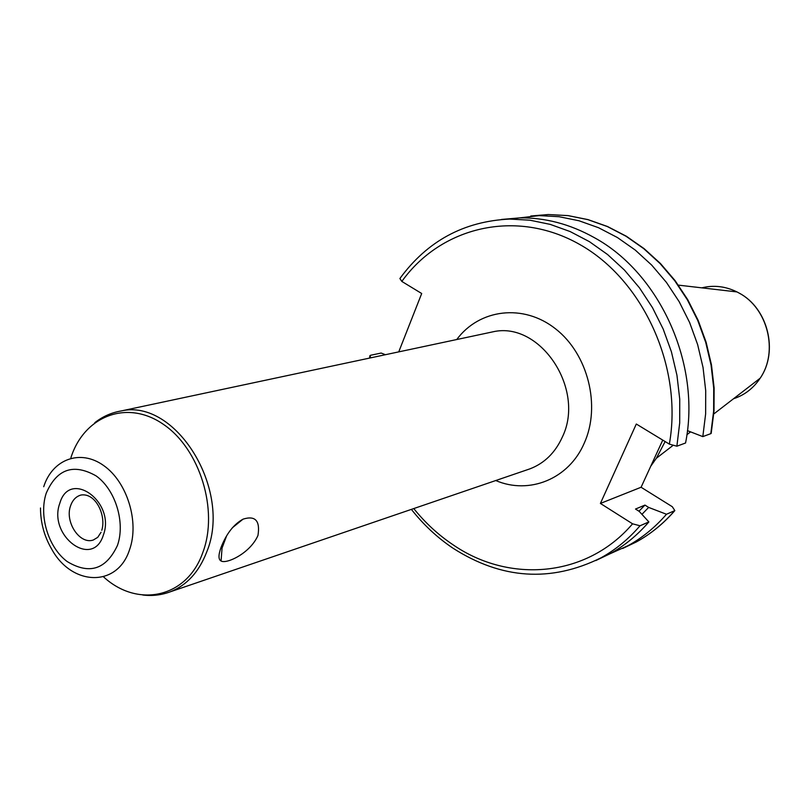 <?xml version="1.0" encoding="UTF-8"?>
<svg xmlns="http://www.w3.org/2000/svg" width="810" height="810" viewBox="0 0 810 810"><rect width="100%" height="100%" fill="white"/><g stroke="black" fill="none" stroke-linecap="round" stroke-linejoin="round"><path stroke-width="1.21" d="M662.752 440.103L641.085 487.255L600.402 503.435L632.569 523.817L640.021 525.771L648.871 521.923C637.49 535.137 624.54 545.758 610.011 553.777L595.735 560.581M501.471 219.459L519.564 217.9C545.1 217.515 569.967 224.066 594.135 237.543C660.11 273.304 701.338 364.753 685.554 442.999L676.876 446.209L669.344 444.113L636.306 424.025L600.402 503.435M648.871 521.923L639.222 511.383L635.506 509.044L644.952 505.096L638.958 511.221M644.952 505.096L648.648 507.414L641.935 514.34M648.648 507.414L666.478 514.259C655.219 527.28 642.411 537.749 628.044 545.677L608.492 554.465M666.478 514.259L674.831 510.604L672.31 506.726L641.085 487.255M221.059 547.357C218.315 554.961 218.315 559.508 221.069 560.996C226.385 564.307 250.209 553.351 257.965 535.44C260.304 520.739 255.322 515.302 243.051 519.149C233.746 524.293 226.415 533.699 221.059 547.357M398.743 351.874L421.696 293.514L401.831 281.434C441.025 226.678 516.203 208.302 579.788 244.509C643.454 280.26 683.103 367.548 669.344 444.113M711.312 432.712L710.805 433.654L702.817 436.61L687.427 430.647M513.277 218.639L539.166 215.602L559.062 216.705L578.978 220.755L598.549 227.721L617.422 237.543L635.253 250.067L651.696 265.103L666.417 282.396L679.155 301.654L689.624 322.522L697.643 344.604L703.039 367.487L705.712 390.744L705.631 413.93L702.817 436.61M676.876 446.209L679.701 422.931L679.732 399.127L676.947 375.243L671.399 351.732L663.177 329.042L652.455 307.598L639.434 287.803L624.388 270.014L607.601 254.553L589.417 241.663L570.169 231.569L550.233 224.39L529.963 220.209L509.713 219.065C463.887 221.241 427.285 241.056 399.887 278.529L401.831 281.434M370.828 357.817L369.886 355.651L370.686 355.256L381.145 353.049L385.428 354.709M665.131 441.551L656.373 458.247L650.734 466.236M527.482 469.689L530.044 468.808C544.482 463.229 555.235 452.668 562.302 437.147C585.792 389.266 540.219 321.003 493.128 331.776L488.693 332.728M456.739 339.532C479.317 308.964 523.402 303.315 555.63 328.89C588.04 354.112 601.04 405.952 584.304 443.029C568.924 479.064 529.274 494.92 495.74 480.533M701.794 287.844C713.701 284.907 725.436 286.264 736.978 291.924L739.014 293.017C767.799 308.083 778.612 351.672 760.175 378.189C753.421 388.284 744.532 395.138 733.506 398.753M632.569 523.817C586.855 577.55 509.389 583.726 452.861 544.664C438.23 534.823 425.199 522.784 413.758 508.569M640.021 525.771C628.58 539.085 615.559 549.777 600.949 557.847L610.011 553.777M674.629 510.705C663.43 523.635 650.683 534.033 636.397 541.92L622.647 548.481M94.8 422.678C102.678 416.502 111.476 412.594 121.186 410.953C175.689 398.156 232.602 490.07 206.712 551.995C198.977 572.032 186.766 585.326 170.08 591.877L168.105 592.576M103.457 576.791C137.649 608.411 187.1 597.932 202.844 552.43C218.801 510.28 199.868 448.922 163.387 424.339C127.14 399.107 84.24 415.925 70.936 457.609M117.409 545.515C125.601 522.582 115.435 489.524 96.015 475.834C73.406 463.158 56.801 468.96 46.221 493.219C38.667 515.919 48.357 547.59 67.149 561.533C89.292 574.908 106.049 569.572 117.409 545.515M43.71 486.729C52.427 459.179 80.372 448.74 103.731 465.598C127.231 482.041 139.523 522.015 129.559 549.676C117.44 587.807 71.655 586.167 51.556 548.886C44.226 536.23 40.54 522.592 40.5 507.992M101.058 532.271L97.747 537.334L93.292 540.017C79.704 544.846 64.506 521.741 70.602 505.734C72.657 499.922 76.16 496.338 81.121 495.001C96.096 492.753 106.333 516.021 101.776 530.297M59.829 503.212C69.711 468.656 115.931 501.916 103.336 535.177C92.654 569.43 47.658 535.683 59.829 503.212M530.793 216.017L548.259 214.539L568.043 215.622L587.837 219.631L607.297 226.537L626.059 236.267L643.778 248.68L660.11 263.584L674.74 280.736L687.376 299.822L697.774 320.507L705.723 342.407L711.069 365.097L713.721 388.162L713.63 411.156L710.805 433.654M527.543 469.668L170.08 591.877C161.322 595.107 152.229 596.15 142.793 595.016M736.978 291.924L678.385 285.13M737.515 292.207L739.034 293.017C767.971 308.104 778.744 351.56 760.175 378.189L713.782 413.971M453.053 548.238C501.663 579.342 550.962 582.552 600.949 557.847M628.044 545.677L636.397 541.92C650.764 534.003 663.582 523.564 674.831 510.604M226.577 535.947L222.051 548.056L221.069 560.996M121.186 410.953L488.794 332.707M243.051 519.149L232.338 527.796M711.18 433.421L714.005 410.933L714.116 387.95L711.474 364.915L706.128 342.245L698.169 320.385L687.771 299.73L675.125 280.665L660.474 263.533L644.112 248.64L626.353 236.236L607.53 226.516L588.009 219.611L568.134 215.612L548.259 214.539L539.166 215.602M509.713 219.065L519.564 217.9M452.446 547.833C437.005 537.354 423.316 524.536 411.379 509.379M369.562 358.081L369.775 356.491M690.576 431.872L686.9 434.707M672.664 445.682L656.373 458.247"/></g></svg>
